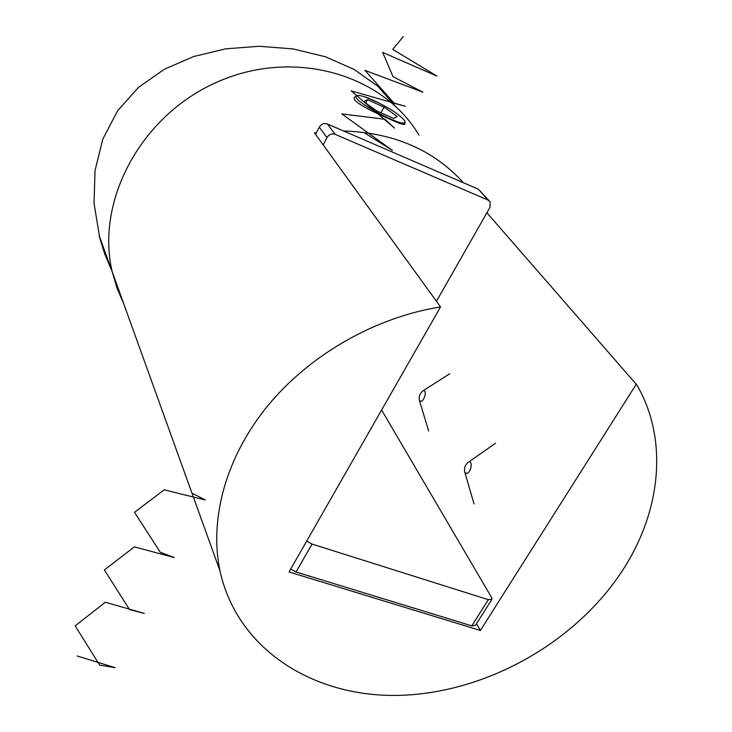 <?xml version="1.0" encoding="UTF-8"?>
<svg xmlns="http://www.w3.org/2000/svg" width="732" height="732" viewBox="0 0 732 732"><rect width="100%" height="100%" fill="white"/><g stroke="black" fill="none" stroke-linecap="round" stroke-linejoin="round"><path stroke-width="1.1" d="M418.969 135.127C382.699 73.712 292.983 47.928 216.69 82.277C140.16 116.059 95.444 201.767 112.243 271.865L117.047 288.28L123.754 303.807L117.047 288.28L112.243 271.865C95.444 201.767 140.16 116.059 216.69 82.277C292.983 47.928 382.699 73.712 418.969 135.127M316.508 132.547L314.44 132.831L440.527 306.928C374.546 317.45 309.078 355.221 267.244 406.388C225.584 457.738 209.142 519.372 219.984 570.887C236.985 648.799 312.5 696.983 397.787 695.4C483.266 693.753 573.064 644.736 621.193 572.479C660.63 513.516 669.149 440.49 636.904 385.023L486.89 212.756M463.42 182.744C433.564 149.868 393.596 132.602 343.518 130.955M356.21 96.038L354.142 97.676C352.632 101.986 372.652 111.767 388.71 118.675C399.269 123.543 404.686 125.346 404.961 124.083L404.22 122.619M379.89 103.395L364.6 96.798M440.527 306.928L289.048 571.957L480.384 630.481L636.355 384.09M480.384 630.481L476.55 623.655M436.446 301.3L489.964 207.376L490.111 201.867L488.043 200.083L335.183 134.349L327.378 123.983L478.38 189.213L489.058 200.678M327.378 123.983C324.02 122.939 321.33 124.001 319.298 127.176L315.565 134.386M335.183 134.349C331.779 133.297 329.043 134.377 326.975 137.589L323.169 144.89M306.662 541.14L312.07 544.077L488.308 599.664L471.801 625.869L296.048 572.003L290.686 569.093M471.801 625.869L475.535 625.265L491.657 599.7M488.308 599.664L492.014 599.142L491.593 597.504L381.61 410.012M112.179 271.682L104.694 253.858L99.717 237.882L94.016 203.13L95.05 170.465L102.855 138.998L117.623 110.742L138.586 87.309L164.316 69.293L193.568 56.565L225.538 48.87L259 46.272L292.992 48.898L325.484 56.794L354.206 69.476L377.712 86.166L394.896 105.664M420.708 401.282L419.409 400.367C418.677 396.57 419.839 393.432 422.876 390.943C427.351 388.747 424.697 401.429 420.708 401.282M466.293 473.348L464.802 472.213C463.914 468.151 465.095 464.82 468.343 462.212C473.54 459.641 470.941 473.814 466.293 473.348M393.807 118.493L397.165 116.406L384.016 107.064L367.437 99.717L363.767 101.62L376.989 111.072L393.807 118.493M372.908 100.055C364.573 96.414 359.192 94.922 356.786 95.59C347.279 98.985 412.555 132.94 404.412 120.387C399.288 114.32 388.784 107.54 372.908 100.055M365.707 103.011L367.437 99.717M380.96 112.829L384.016 107.064M403.277 36.6L392.755 49.383L436.913 76.082L382.644 52.384L393.029 76.65L422.922 92.177L364.92 70.345L394.219 103.276L405.281 106.25L351.131 90.859L394.548 128.137L385.014 119.261L341.78 113.899L392.425 150.408L363.493 132.263M191.967 493.139L205.28 499.983L164.233 489.845L134.496 512.29L160.253 552.257L174.326 557.564L134.349 546.886L104.365 569.944L129.5 609.573L144.305 613.434L105.353 602.244L75.149 625.86L99.68 665.15L115.153 667.657L77.189 655.982M488.043 200.083L478.38 189.213M326.975 137.589L319.298 127.176M312.07 544.077L296.048 572.003M99.021 235.173L219.984 570.887M419.409 400.367L428.659 431.011M422.876 390.943L449.777 373.704M464.802 472.213L474.025 503.955M468.343 462.212L495.555 443.244"/></g></svg>
